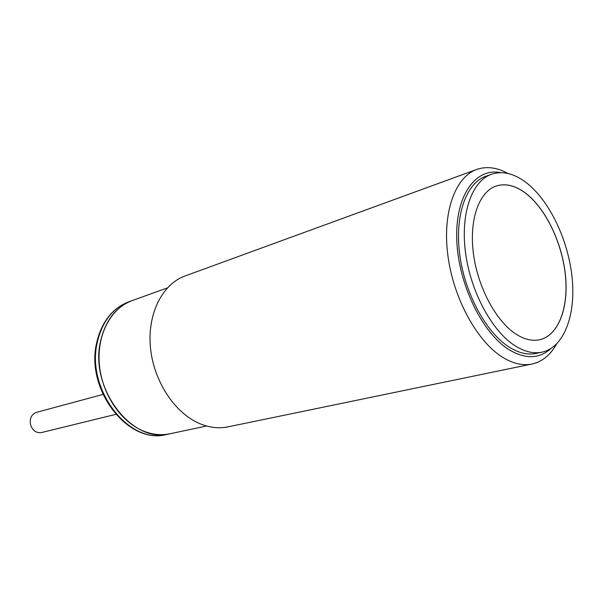 <?xml version="1.0" encoding="UTF-8"?>
<svg xmlns="http://www.w3.org/2000/svg" width="603" height="603" viewBox="0 0 603 603"><rect width="100%" height="100%" fill="white"/><g stroke="black" fill="none" stroke-linecap="round" stroke-linejoin="round"><path stroke-width="0.9" d="M102.947 394.445L36.414 412.384C31.371 414.404 29.434 418.572 30.587 424.889C32.698 430.678 36.338 433.233 41.501 432.555L115.708 414.389M167.333 287.94L132.125 300.603C116.115 306.791 105.638 320.185 100.686 340.778C88.852 388.106 132.502 444.494 169.986 433.768L166.571 434.492C128.251 445.187 84.91 389.267 96.804 342.255C101.801 321.64 112.475 308.148 128.838 301.786C112.844 307.967 102.367 321.324 97.407 341.856C85.551 389.033 129.117 445.202 166.571 434.492M516.093 346.431C492.794 332.426 470.958 292.877 465.622 253.335C460.179 213.764 471.795 181.036 491.52 174.244C502.503 170.672 514.012 173.415 526.057 182.468C549.348 200.279 568.237 239.866 572.089 277.433C575.993 314.977 564.106 347.298 542.105 352.152C533.987 353.863 525.311 351.956 516.093 346.431M491.52 174.244L485.882 176.264C466.104 183.071 454.421 215.701 459.803 255.099C465.086 294.468 486.877 333.821 510.191 347.743C519.424 353.23 528.1 355.114 536.24 353.403L542.105 352.152M539.753 339.723C558.582 335.389 568.825 307.485 565.365 274.953C561.958 242.398 545.481 208.193 525.356 193.02C515.128 185.43 505.359 183.108 496.065 186.056C505.397 183.086 515.173 185.4 525.417 193.005C545.542 208.178 562.019 242.398 565.426 274.96C568.878 307.507 558.627 335.411 539.783 339.715C532.607 341.283 524.949 339.587 516.809 334.627C496.676 322.288 477.998 288.083 473.491 254.059C468.893 220.005 478.94 191.792 496.088 186.048M556.441 344.177C550.343 355.107 542.21 361.725 532.05 364.024C523.208 365.825 513.779 363.805 503.769 357.971C478.036 342.941 453.863 299.789 447.999 256.433C442.029 213.032 454.971 177.078 476.732 169.443C486.583 166.051 496.978 167.4 507.914 173.483M476.732 169.443L185.091 275.955C162.478 284.028 147.305 313.568 150.426 347.2C153.448 380.81 174.591 413.063 199.593 423.57C209.331 427.64 218.799 428.741 227.994 426.864L532.05 364.024M550.758 348.67C539.474 358.747 525.906 359.29 510.032 350.298C482.882 334.356 458.37 284.646 456.78 240.326C454.941 195.885 475.42 167.363 500.716 172.654M128.838 301.786L132.125 300.603C111.14 307.997 96.864 334.303 99.314 363.956C101.666 393.593 120.623 421.904 143.529 431.077C152.551 434.665 161.37 435.562 169.986 433.768L206.588 426.02"/></g></svg>
